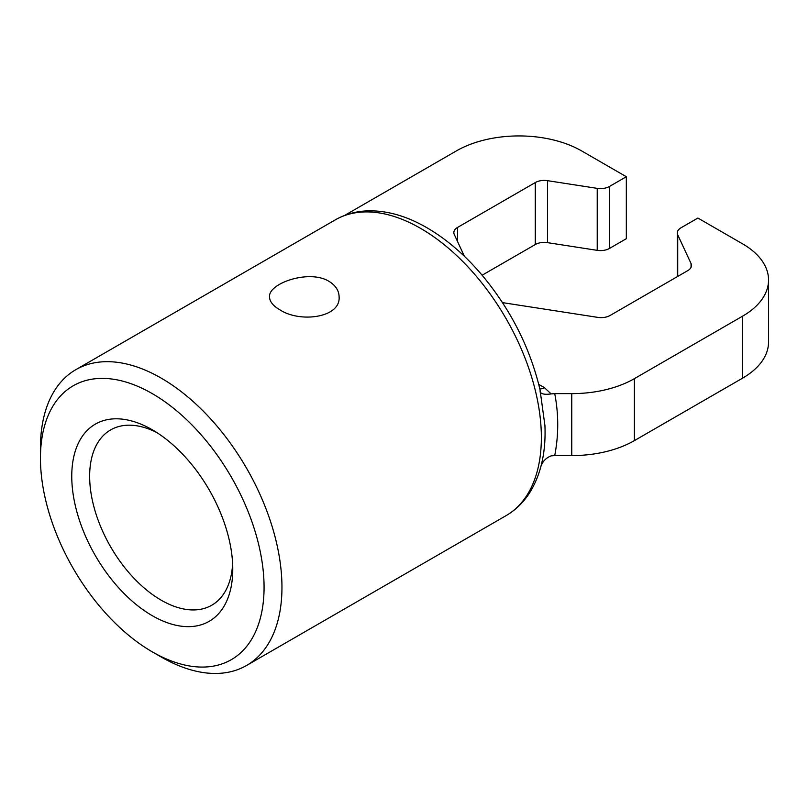 <?xml version="1.0" encoding="UTF-8"?>
<svg xmlns="http://www.w3.org/2000/svg" width="809" height="809" viewBox="0 0 809 809"><rect width="100%" height="100%" fill="white"/><g stroke="black" fill="none" stroke-linecap="round" stroke-linejoin="round"><path stroke-width="1.21" d="M328.919 281.299C308.987 269.053 267.951 283.494 269.539 296.954C269.65 301.555 273.048 305.802 279.722 309.705C299.664 323.115 340.69 317.866 339.113 296.954C338.981 290.583 335.583 285.365 328.919 281.299M156.865 432.582A101.196 58.43 -120 0 0 110.611 429.923A101.196 58.43 -120 0 0 95.098 511.015A101.196 58.43 -120 0 0 161.203 600.197A101.196 58.43 -120 0 0 211.806 605.203A101.196 58.43 -120 0 0 232.628 563.812M464.396 256.301L454.274 234.489A12.651 7.301 180 0 1 453.839 232.598A12.651 7.301 180 0 1 457.55 227.44L535.275 182.561A12.651 7.301 180 0 1 547.491 180.67L597.224 188.366A12.651 7.301 0 0 0 609.44 186.475L609.44 248.454L626.328 238.695L626.328 176.726L581.61 150.909A88.545 51.119 0 0 0 456.377 150.909L348.143 213.394A88.545 51.119 0 0 0 345.059 215.265M40.45 458.177L40.45 447.852A170.77 98.597 60 0 1 75.824 369.673A170.77 98.597 60 0 1 161.203 378.127A170.77 98.597 60 0 1 272.764 528.621A170.77 98.597 60 0 1 246.593 665.463A170.77 98.597 60 0 1 161.203 656.999L152.254 651.842A158.119 91.296 -120 0 0 264.068 587.283A158.119 91.296 -120 0 0 152.264 393.619A158.119 91.296 -120 0 0 40.45 458.177A158.119 91.296 -120 0 0 152.254 651.842A158.119 91.296 -120 0 0 152.264 651.842M538.754 384.376L544.427 387.653L551.131 393.912L554.721 393.629C558.726 414.248 558.726 434.898 554.721 455.598L551.131 455.882C545.064 458.228 541.352 462.849 539.997 469.736M609.44 248.454A12.651 7.301 180 0 1 597.224 250.345L597.224 188.366M547.491 180.67L547.491 242.649L597.224 250.345M547.491 242.649A12.651 7.301 0 0 0 535.275 244.54L535.275 182.561M482.134 275.212L535.275 244.54M768.55 280.015L768.55 341.985A88.545 51.119 180 0 1 742.611 378.137L742.611 316.157A88.545 51.119 0 0 0 768.55 280.015A88.545 51.119 0 0 0 742.611 243.863L697.894 218.046L681.006 227.794A12.651 7.301 0 0 0 677.295 232.952A12.651 7.301 0 0 0 677.73 234.843L691.058 263.562A12.651 7.301 180 0 1 691.483 265.453A12.651 7.301 180 0 1 687.781 270.611L610.057 315.49A12.651 7.301 180 0 1 597.841 317.381L502.51 302.627M554.721 393.629L571.761 393.629A88.545 51.119 0 0 0 634.377 378.652L634.377 440.622L742.611 378.137M634.377 440.622A88.545 51.119 180 0 1 571.761 455.598L571.761 393.629M554.721 455.598L571.761 455.598M544.922 425.524L540.007 389.695M551.131 393.912C545.084 394.782 541.373 394.104 539.997 391.9M152.264 615.689A113.847 65.731 60 0 1 71.758 476.248A113.847 65.731 60 0 1 152.264 429.771A113.847 65.731 60 0 1 232.759 569.212A113.847 65.731 60 0 1 152.264 615.689M544.427 387.653A12.651 7.301 -60 0 1 539.825 388.836M609.44 186.475L626.328 176.726M634.377 378.652L742.611 316.157M246.593 665.463L505.989 515.697A170.77 98.597 -120 0 0 532.17 378.855A170.77 98.597 -120 0 0 420.599 228.371A170.77 98.597 -120 0 0 335.219 219.906L75.824 369.673M691.058 267.344L691.058 263.562M677.73 234.843L677.73 276.415M457.55 227.44L457.55 241.547M544.912 425.2L544.912 425.2C546.045 451.26 541.241 473.336 530.482 491.427C524.141 501.772 515.98 509.862 505.989 515.697M335.219 219.906C345.261 214.173 356.354 211.149 368.489 210.836C387.481 210.542 406.957 216.175 426.93 227.744C446.305 239.029 464.447 254.542 481.335 274.271C510.317 308.826 529.834 347.132 539.906 389.19M677.295 276.668L677.295 232.952"/></g></svg>

